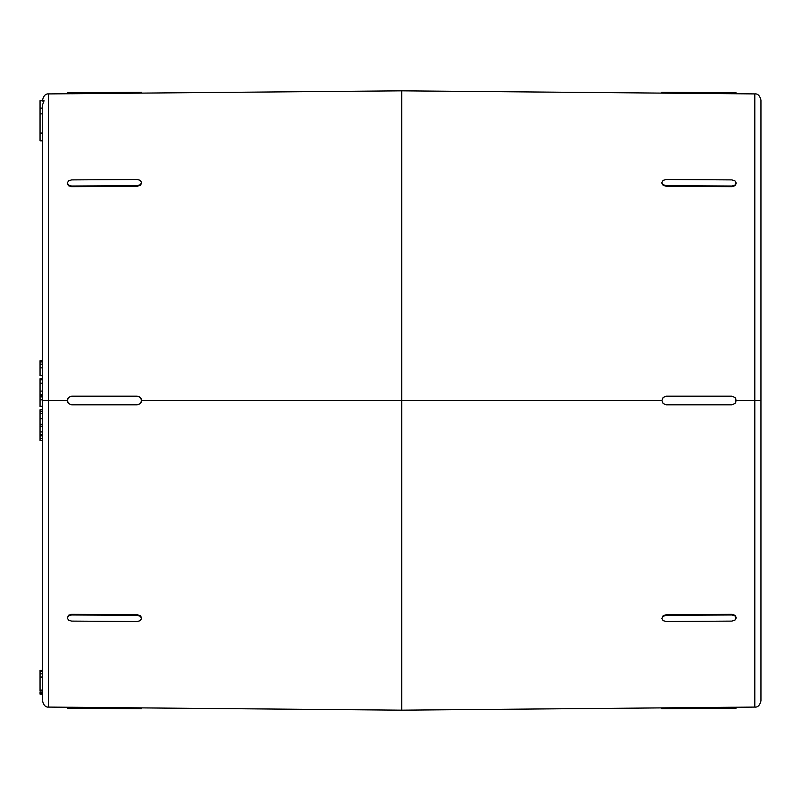 <?xml version="1.0" encoding="UTF-8"?>
<svg xmlns="http://www.w3.org/2000/svg" width="801" height="801" viewBox="0 0 801 801"><rect width="100%" height="100%" fill="white"/><g stroke="black" fill="none" stroke-linecap="round" stroke-linejoin="round"><path stroke-width="1.2" d="M44.075 100.726L40.05 100.726L40.05 108.095L42.523 108.095L40.05 108.095L40.05 113.872L42.523 113.872L40.05 113.872L40.05 133.026L42.523 133.026L40.05 133.026L40.05 100.726L44.075 100.726L42.523 104.891L42.523 400.5L48.671 400.5L48.671 93.917L48.671 400.5L48.671 93.917L48.671 400.5L67.304 400.5L48.671 400.5L48.671 707.083L48.671 400.5L42.523 400.5L42.523 699.443M71.149 93.747L71.639 92.846L141.617 92.235L141.617 93.106L141.617 92.235L71.639 92.846L137.281 92.275L137.281 93.176L140.355 93.136L48.671 93.917C45.687 93.597 43.634 95.659 42.523 100.105L42.523 101.066M760.95 101.557L760.95 400.5L754.812 400.5L754.812 93.917L754.812 400.5L736.179 400.5L754.812 400.5L754.812 707.083L754.812 93.917L754.812 400.5L760.95 400.5L760.95 100.105L760.95 699.443M731.844 396.165L666.192 396.165L731.844 396.165L734.907 397.436L736.179 400.5L734.907 403.564L731.844 404.835L666.192 404.835L663.128 403.564L661.856 400.5L401.742 400.5L661.856 400.5L663.128 397.436L666.192 396.165L731.844 396.165L734.907 397.436L735.849 398.838L735.849 402.162L734.857 403.614M401.742 400.5L401.742 710.167L401.742 90.833L401.742 710.167L401.742 400.5L141.617 400.5L401.742 400.5L401.742 90.833L401.742 400.5M732.324 707.253L736.179 707.243L736.179 708.114L734.907 708.124L736.179 708.114L736.179 707.243L734.907 707.243M735.849 708.114L663.128 708.755L666.192 708.725L666.192 707.824L661.856 707.894L661.856 708.765L663.128 708.755L661.856 708.765L662.187 707.884L731.844 707.253L731.844 708.154L666.192 708.725L666.192 707.824L731.844 707.253L731.844 708.154L736.179 708.114M663.128 707.864L664.53 707.844M731.844 614.347L734.907 615.228L736.179 617.401L734.907 620.194L731.844 621.105L666.192 621.516L663.128 620.635L661.856 618.472L663.128 616.299L666.192 615.378L666.192 614.747L731.844 614.347L731.844 614.978L666.192 615.378L731.844 614.978L734.907 615.859L736.179 618.012L734.907 620.194L731.844 621.105L666.192 621.516L663.128 620.635L661.856 618.472L663.128 615.679L666.192 614.747L731.844 614.347L731.844 614.978L734.907 615.859L736.179 618.012L734.907 615.228L731.844 614.347M68.616 403.614L67.634 402.162L67.634 398.838L68.566 397.436L71.639 396.165L138.984 396.515M138.793 396.435L141.286 398.838L141.286 402.162L140.285 403.624M140.295 397.376L141.617 400.5L140.355 403.564L137.281 404.835L71.639 404.835L68.566 403.564L67.304 400.5L68.566 397.436L71.639 396.165L137.281 396.165L69.977 396.495M137.281 92.275L137.452 93.176M141.617 183.139L140.355 185.321L137.281 186.253L71.639 186.653L68.576 185.772L67.304 183.599L68.576 185.772L71.639 186.653L71.639 186.022L68.566 185.141L67.304 182.988L68.566 180.806L71.639 179.895L137.281 179.484L140.355 180.365L141.617 182.528L140.355 184.701L137.281 185.622L71.639 186.022L137.281 185.622L137.281 186.253L71.639 186.653L71.639 186.022L68.566 185.141L67.304 182.988L68.566 180.806L71.639 179.895L137.281 179.484L140.355 180.365L141.617 182.528L140.355 184.701L137.281 185.622L137.281 186.253L140.355 185.321L141.617 183.139M42.523 104.891L42.523 400.5M140.395 403.524L137.281 404.835L71.639 404.835L138.943 404.505M138.943 707.844L141.617 707.894L141.617 708.765L141.617 707.894L401.742 710.167L661.856 707.894M71.639 708.154L67.304 708.114L71.639 708.154L71.639 707.253L67.304 707.243L67.304 708.114L67.304 707.243L137.281 707.824L71.639 707.253L71.639 708.154L68.566 708.124L141.617 708.765L137.281 708.725L137.281 707.824L137.281 708.725L140.355 708.755L137.281 708.725M137.281 614.747L140.345 615.679L141.617 617.861L140.355 620.635L137.281 621.516L71.639 621.105L68.566 620.194L67.304 618.012L68.566 615.859L71.639 614.978L137.281 615.378L140.355 616.299L141.617 618.472L140.355 620.635L137.281 621.516L71.639 621.105L68.566 620.194L67.304 618.012L68.566 615.228L71.639 614.347L137.281 614.747L71.639 614.347L71.639 614.978L137.281 615.378L137.281 614.747L137.281 615.378L140.355 616.299L141.617 618.472L140.345 615.679L137.281 614.747M666.192 404.835L731.844 404.835L666.192 404.835L663.128 403.564L661.856 400.5L663.178 397.386M664.53 93.156L736.179 93.757L663.128 93.136L661.856 93.106L661.856 92.235L661.856 93.106L401.742 90.833L141.617 93.106M736.179 183.599L734.907 185.772L731.844 186.653L666.192 186.253L663.128 185.321L661.856 183.139L663.128 185.321L666.192 186.253L731.844 186.653L731.844 186.022L666.192 185.622L666.192 186.253L666.192 185.622L663.128 184.701L661.856 182.528L663.128 180.365L666.192 179.484L731.844 179.895L666.192 179.484L663.128 180.365L661.856 182.528L663.128 184.701L666.192 185.622L731.844 186.022L731.844 186.653L734.907 185.772L736.179 182.988L734.907 185.141L731.844 186.022L734.907 185.141L736.179 183.599M733.496 404.505L731.844 404.835L734.907 403.564M664.54 396.495L666.192 396.165L663.128 397.436M731.844 179.895L734.907 180.806L736.179 182.988L734.907 180.806L731.844 179.895M140.345 93.136L71.639 93.747L71.639 92.846L67.304 92.886L67.304 93.757L68.566 93.757M67.634 92.886L71.639 92.846M731.844 92.846L666.192 92.275L666.192 93.176L666.192 92.275L661.856 92.235L734.907 92.876L731.844 92.846L731.844 93.747L731.844 92.846L734.907 92.876L731.844 92.846M736.179 92.886L734.907 92.876L736.179 92.886L736.179 93.757L736.179 92.886M140.345 707.864L137.281 707.824M661.856 618.472L663.128 616.299L666.192 615.378L666.192 614.747L663.128 615.679L661.856 618.472M67.304 618.012L68.566 615.859L71.639 614.978L71.639 614.347L68.566 615.228L67.304 618.012M137.281 396.165L140.355 397.436M71.639 404.835L68.566 403.564M663.128 93.136L666.192 93.176M67.304 93.757L67.304 92.886M40.05 690.682L42.523 690.682L40.05 690.682L40.05 690.082L42.523 690.082L40.05 690.082L40.05 677.035L42.523 677.035L40.05 677.035L40.05 673.841L42.523 673.841L40.05 673.841L40.05 671.498L42.523 671.498L40.05 671.498L40.05 670.287L42.523 670.287L40.05 670.287L42.523 670.547L40.05 670.547L40.05 691.123M42.523 694.127L40.05 694.127L42.523 694.127M40.05 693.746L42.523 693.606L40.05 693.746M40.05 692.134L40.05 693.606L40.05 692.074L42.523 692.134M40.05 362.142L40.05 360.69L42.523 360.69L40.05 360.69L40.05 361.952L42.523 361.952L40.05 361.952L40.05 364.165L42.523 364.165L40.05 364.165L40.05 367.869L40.05 362.913M40.05 395.454L42.523 395.454L40.05 395.454L40.05 394.613L42.523 394.613L40.05 394.613L40.05 391.088L42.523 391.088L40.05 391.088L40.05 383.168L42.523 383.168L40.05 383.168L40.05 378.713L42.523 378.713L40.05 378.713L42.523 378.923L40.05 378.923L40.05 379.794L42.523 379.794L40.05 379.794L40.05 399.809L42.523 399.809L40.05 399.779L42.523 399.779L40.05 399.809L40.05 406.608L42.523 406.608L40.05 406.608L40.05 405.987M42.523 396.895L40.05 396.895L42.523 396.895M40.05 400.69L40.05 394.643M40.05 424.75L40.05 413.486L42.523 413.486L40.05 413.486L40.05 411.273L42.523 411.273L40.05 411.273L40.05 409.732L42.523 409.732L40.05 409.732L40.05 418.753L42.523 418.753L40.05 418.753L40.05 425.611M40.05 440.49L40.05 435.874L40.05 440.49L42.523 440.49L40.05 440.49M42.523 438.307L40.05 438.307L42.523 438.307M40.05 431.919L40.05 426.232L40.05 431.919L42.523 431.919L40.05 431.919L40.05 434.723L40.05 431.919M40.05 434.723L42.523 434.723L40.05 434.723L40.05 435.874L40.05 434.693M42.523 426.232L40.05 426.232L42.523 426.232M42.523 424.34L40.05 424.31M42.523 406.197L40.05 406.197L42.523 406.197M40.05 399.779L40.05 406.197M40.05 374.017L40.05 367.869L40.05 375.609L42.523 375.609L40.05 375.359M42.523 367.869L40.05 367.869L42.523 367.869M40.05 133.407L40.05 140.836L42.523 140.836L40.05 140.836L40.05 133.407L42.523 133.407M40.05 133.336L42.523 133.336L40.05 133.336L40.05 132.576M40.05 100.726L42.523 100.646L40.05 100.726M40.05 100.646L42.523 100.596L40.05 100.646M754.812 400.5L754.812 707.083L754.812 400.5M760.95 400.5L760.95 700.895L760.95 400.5M48.671 400.5L48.671 707.083L48.671 400.5M736.179 93.757L754.812 93.917C757.796 93.597 759.839 95.659 760.95 100.105M760.95 700.895C759.839 705.341 757.796 707.403 754.812 707.083L736.179 707.243M42.523 700.895C43.634 705.341 45.687 707.403 48.671 707.083L67.304 707.243M42.523 435.874L40.05 435.874M42.523 375.649L40.05 375.649"/></g></svg>
